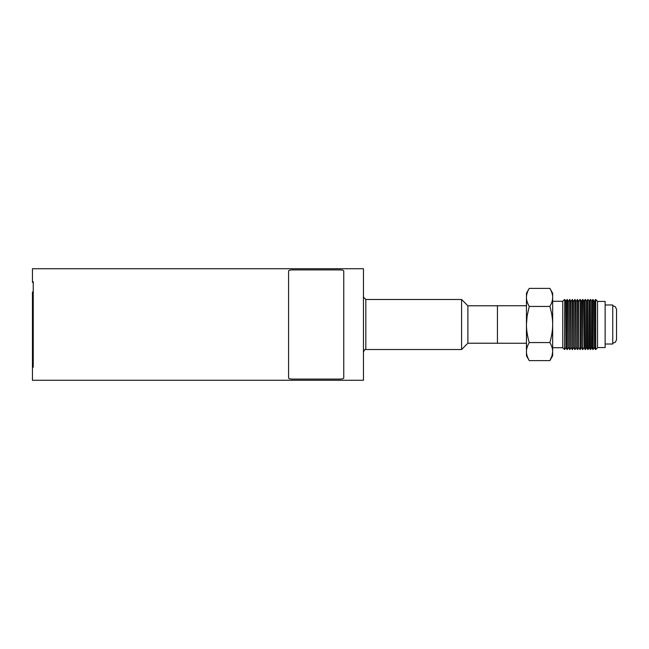 <?xml version="1.0" encoding="UTF-8"?>
<svg xmlns="http://www.w3.org/2000/svg" width="649" height="649" viewBox="0 0 649 649"><rect width="100%" height="100%" fill="white"/><g stroke="black" fill="none" stroke-linecap="round" stroke-linejoin="round"><path stroke-width="0.97" d="M343.759 378.018C343.524 378.7 342.21 379.048 339.816 379.081L292.529 379.081C290.135 379.048 288.821 378.7 288.586 378.018L288.586 270.982C288.821 270.3 290.135 269.952 292.529 269.919L339.816 269.919C342.21 269.952 343.524 270.3 343.759 270.982L343.759 378.018M32.45 282.388A0.787 0.6 -0 0 1 33.237 281.788L32.45 281.788L32.45 268.743L363.464 268.743L363.464 380.257L32.45 380.257L32.45 291.977M32.45 367.212L33.237 367.212A0.787 0.6 180 0 1 32.45 366.612M32.45 366.912L32.45 356.991M595.725 299.481L597.534 301.282L597.534 347.718L595.725 349.519L595.725 299.481L594.435 301.282L594.435 347.718L594.184 301.282L592.894 299.481L592.894 349.519L591.847 347.718L591.847 301.282L592.894 299.481M582.559 299.481L582.559 349.519L582.81 299.481L581.512 301.282L580.222 299.481L580.222 349.519L580.222 299.481M584.1 301.282L584.1 347.718L585.147 349.519L585.147 299.481L584.1 301.282L582.81 299.481M584.1 347.718L583.849 301.282M581.269 301.282L581.269 347.718L580.222 349.519M581.512 301.282L581.269 347.718M586.68 347.718L587.726 349.519L587.726 299.481L586.68 301.282L586.68 347.718L585.39 349.519L585.147 299.481M586.68 301.282L585.39 299.481M586.436 347.718L586.436 301.282M577.642 299.481L577.391 349.519L577.391 299.481L578.681 301.282L578.681 347.718L577.642 349.519M578.681 347.718L578.681 301.282M578.932 301.282L579.979 299.481M589.268 347.718L590.306 349.519L590.306 299.481L589.268 301.282L589.268 347.718L587.978 349.519L587.726 299.481M589.268 301.282L587.978 299.481M589.016 347.718L589.016 301.282M575.055 299.481L574.811 349.519L574.811 299.481L576.101 301.282L576.101 347.718L575.055 349.519M576.101 347.718L576.101 301.282M576.344 301.282L577.391 299.481M591.847 347.718L590.558 349.519L590.306 299.481M591.847 301.282L590.558 299.481M591.604 347.718L591.604 301.282M572.475 299.481L572.223 349.519L572.223 299.481L573.513 301.282L573.513 347.718L572.475 349.519M573.513 347.718L573.513 301.282M573.765 301.282L574.811 299.481M594.184 347.718L593.137 349.519L593.137 299.481M569.887 299.481L569.644 349.519L569.644 299.481L570.933 301.282L570.933 347.718L569.887 349.519M570.933 347.718L570.933 301.282M571.185 301.282L572.223 299.481M594.435 347.718L595.474 349.519L595.474 299.481M567.307 299.481L567.056 349.519L567.056 299.481L568.346 301.282L568.346 347.718L567.307 349.519M568.346 347.718L568.346 301.282M568.597 301.282L569.644 299.481M567.056 349.519L566.017 347.718L566.017 301.282L567.056 299.481M566.017 301.282L564.719 299.481L564.573 349.519L564.719 299.481M566.017 347.718L565.766 301.282M529.26 306.442L527.102 316.095L526.461 324.5C526.412 329.854 527.337 335.874 529.26 342.558C527.337 345.901 526.412 348.911 526.461 351.588C526.412 354.265 527.337 357.274 529.26 360.617L526.461 355.782L526.461 293.218L529.26 288.383C527.337 291.726 526.412 294.735 526.461 297.412C526.412 300.089 527.337 303.099 529.26 306.442L549.865 306.442C551.78 303.099 552.713 300.089 552.656 297.412C552.713 294.735 551.78 291.726 549.865 288.383L529.26 288.383M564.573 349.519L562.764 347.718L562.764 301.282L564.573 299.481M529.26 342.558L549.865 342.558C551.78 335.874 552.713 329.854 552.656 324.5C552.713 319.146 551.78 313.126 549.865 306.442M529.26 360.617L549.865 360.617L552.015 355.79L552.656 351.588C552.713 348.911 551.78 345.901 549.865 342.558M552.656 351.588C552.713 354.265 551.78 357.274 549.865 360.617L552.656 355.782L552.656 293.218L549.865 288.383M562.764 301.282L552.656 301.282M526.461 343.264L497.442 343.264L497.442 305.736L526.461 305.736M597.534 301.444L605.136 301.444L605.136 347.556L597.534 347.556M605.136 304.981L612.745 304.981L612.745 344.019L605.136 344.019M612.745 305.736L615.374 306.782L616.55 309.386L616.534 339.849L615.284 342.299L612.745 343.264M467.888 343.216L467.888 305.784L461.585 299.481L461.585 349.519L467.888 343.216L497.442 343.216M497.442 305.784L467.888 305.784M363.464 351.888C364.649 349.633 365.444 348.846 365.825 349.519L365.825 299.481L363.464 297.112M365.825 299.481L461.585 299.481M33.237 367.212L33.237 281.788M583.849 347.718L582.81 349.519M581.512 347.718L582.559 349.519M578.932 347.718L579.979 349.519M576.344 347.718L577.391 349.519M573.765 347.718L574.811 349.519M571.185 347.718L572.223 349.519M568.597 347.718L569.644 349.519M565.766 347.718L564.719 349.519M562.764 347.718L552.656 347.718M365.825 349.519L461.585 349.519"/></g></svg>

